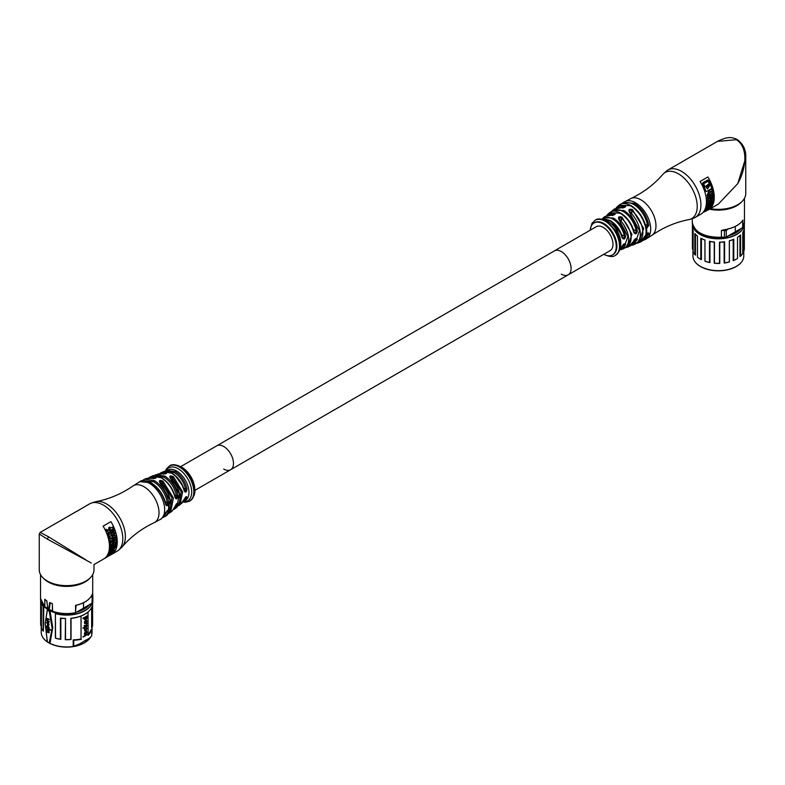 <?xml version="1.0" encoding="UTF-8"?>
<svg xmlns="http://www.w3.org/2000/svg" width="785" height="785" viewBox="0 0 785 785"><rect width="100%" height="100%" fill="white"/><g stroke="black" fill="none" stroke-linecap="round" stroke-linejoin="round"><path stroke-width="1.18" d="M561.304 251.563A13.826 7.978 -120 0 0 554.387 250.886A13.826 7.978 60 0 1 561.304 251.563A13.826 7.978 60 0 1 570.332 263.75A13.826 7.978 60 0 1 568.212 274.828A13.826 7.978 -120 0 0 570.332 263.75A13.826 7.978 -120 0 0 561.304 251.563M223.696 469.057A13.826 7.978 -120 0 0 230.613 469.744A13.826 7.978 -120 0 0 232.733 458.666A13.826 7.978 -120 0 0 223.696 446.479A13.826 7.978 -120 0 0 216.788 445.801L180.687 466.633M743.454 231.094L743.454 251.151L744.043 250.572A25.964 14.993 0 0 0 744.337 248.315L744.337 223.833A25.964 14.993 180 0 1 718.373 238.817A25.964 14.993 180 0 1 692.409 223.833A25.964 14.993 180 0 1 692.409 223.686L692.409 248.315A25.964 14.993 0 0 0 692.439 248.953L692.439 227.836A25.964 14.993 0 0 0 693.165 230.79L693.165 251.907A25.964 14.993 0 0 0 694.833 254.634L694.833 233.518A25.964 14.993 0 0 0 697.463 236.089L697.463 257.205A25.964 14.993 0 0 0 700.014 258.913A25.964 14.993 0 0 0 700.819 259.364L700.819 238.238A25.964 14.993 0 0 0 704.95 240.024L704.95 261.15A25.964 14.993 0 0 0 709.473 262.396L709.473 241.28A25.964 14.993 0 0 0 714.468 242.015L714.468 263.132A25.964 14.993 0 0 0 719.482 263.289L719.482 242.173A25.964 14.993 0 0 0 724.594 241.751L724.594 262.867A25.964 14.993 0 0 0 729.324 261.905L729.324 240.789A25.964 14.993 0 0 0 733.769 239.268L733.769 260.394A25.964 14.993 0 0 0 736.732 258.913A25.964 14.993 0 0 0 737.498 258.451L737.498 237.335A25.964 14.993 0 0 0 740.598 234.95L740.598 256.067A25.964 14.993 0 0 0 742.767 253.457L742.767 232.34A25.964 14.993 0 0 0 744.043 229.456L744.043 250.572M739.961 235.529L739.961 256.509L740.598 256.067M736.536 259.03A25.414 14.67 180 0 1 736.34 259.138A25.414 14.67 180 0 1 733.19 260.689L733.19 239.572A25.414 14.67 180 0 1 729.373 240.877L729.373 261.994A25.414 14.67 180 0 1 724.153 263.053L724.153 241.937A25.414 14.67 180 0 1 719.776 242.3L719.776 263.417A25.414 14.67 180 0 1 714.242 263.24L714.242 242.123A25.414 14.67 180 0 1 709.954 241.495L709.954 262.612A25.414 14.67 180 0 1 704.969 261.228L704.95 261.15M704.95 240.102A25.414 14.67 180 0 1 701.417 238.581L701.417 259.698A25.414 14.67 180 0 1 700.406 259.138A25.414 14.67 180 0 1 700.21 259.03M694.833 254.634L695.471 255.115L695.471 234.254M692.439 248.953L692.998 249.571L692.998 230.378M733.769 260.394L733.19 260.689M733.19 239.572L733.769 239.268M700.819 238.238L701.417 238.581M701.417 259.698L700.819 259.364M731.983 233.95A23.364 13.492 0 0 0 732.042 233.92A1.845 1.06 0 0 0 732.268 233.812L733.475 233.116M700.063 232.939A25.719 14.846 0 0 0 721.366 237.266L721.386 237.335C704.047 237.364 694.352 232.331 692.291 222.214A26.082 15.062 0 0 0 699.935 232.87A26.082 15.062 0 0 0 721.405 237.178L721.405 230.476L723.937 229.779A26.082 15.062 0 0 0 726.262 229.426L727.499 229.632L726.243 230.329L726.243 237.021L735.29 231.977L735.29 226.443M742.679 227.611L742.885 220.075A26.082 15.062 0 0 1 727.499 229.024L727.499 229.632M710.435 208.673A27.377 15.808 0 0 0 742.159 201.362L741.04 202.501A26.082 15.062 180 0 1 709.493 209.212M742.159 201.362A27.377 15.808 0 0 0 745.75 193.542L745.75 157.726L737.733 183.651C745.74 169.658 749.076 147.933 736.428 139.701L717.451 141.398C728.696 135.766 732.66 137.463 737.351 139.602C743.356 144.146 746.152 150.19 745.75 157.726M630.904 198.517C643.494 192.511 654.111 184.495 662.766 174.476A26.592 15.357 60 0 1 663.57 173.642L666.279 171.189A27.377 15.808 60 0 1 667.878 170.011A27.377 15.808 60 0 1 681.566 171.375A27.377 15.808 60 0 1 699.445 195.494A27.377 15.808 60 0 1 695.255 217.435A27.377 15.808 60 0 1 693.44 218.23L689.956 219.349A26.592 15.357 60 0 1 688.837 219.623C675.826 222.116 663.58 227.307 652.09 235.206A21.205 12.246 60 0 0 654.68 218.053A21.205 12.246 60 0 0 640.972 199.841A21.205 12.246 60 0 0 630.904 198.517L623.565 202.412L634.427 203.403C641.973 208.319 646.781 215.669 648.852 225.452L646.565 228.484A21.48 12.403 60 0 1 646.565 234.008L640.344 242.104C643.612 240.347 645.476 238.081 645.937 235.304A0.922 0.628 -164.8 0 1 645.594 235.657M695.255 217.435L700.779 214.236A27.377 15.808 -120 0 0 700.092 181.482L707.913 176.968A27.377 15.808 60 0 1 708.6 209.723L718.373 204.08L737.733 183.651M708.6 209.723A27.377 15.808 60 0 1 707.913 210.086L708.58 209.693A27.338 15.788 -120 0 0 707.893 176.978M680.575 162.721A27.377 15.808 60 0 1 681.223 162.309A27.377 15.808 60 0 1 681.91 161.955L674.089 166.469A27.377 15.808 -120 0 0 673.402 166.822L667.878 170.011M663.57 173.642A26.592 15.357 60 0 1 678.426 173.828A26.592 15.357 60 0 1 696.207 198.772A26.592 15.357 60 0 1 689.956 219.349M624.772 201.716A21.48 12.403 -120 0 1 635.507 202.775A21.48 12.403 -120 0 1 649.538 221.704A21.48 12.403 -120 0 1 646.251 238.915L645.044 239.611L648.852 233.832C648.744 232.497 647.978 232.556 646.565 234.008L646.565 234.008M623.437 203.531A20.557 12.217 61.5 0 1 633.78 204.502A20.557 12.217 61.5 0 1 647.566 225.619L648.852 225.452M645.27 224.294L647.566 225.619L646.33 227.405L645.8 226.875L646.565 228.484L645.8 226.875L645.712 227.65L645.947 226.855C643.504 217.523 638.558 210.449 631.111 205.631C625.459 202.952 621.455 202.805 619.12 205.179L630.571 205.729C638.097 210.596 643.111 217.779 645.594 227.277M647.586 233.312L647.566 233.685A0.922 0.657 12.3 0 0 648.852 233.832M645.702 226.649L646.222 227.356M625.292 247.697L627.382 247.187L631.974 234.332L622.024 217.17C618.904 216.189 617.864 216.945 618.904 219.447L627.892 236.442L623.614 248.668L621.7 249.414L625.606 244.616C624.909 243.036 623.732 243.566 622.073 246.196L619.728 249.826M633.848 240.926L629.128 246.5C632.141 244.802 633.829 242.83 634.182 240.593L636.174 239.15A0.922 0.667 13.1 0 0 637.371 239.346C636.625 237.747 635.448 238.277 633.848 240.926L633.956 239.974L633.848 240.926M638.676 242.751L636.517 243.321L638.666 242.761L643.651 228.445L632.445 209.605C629.334 208.682 628.294 209.438 629.315 211.871L639.49 230.623L634.839 244.263L632.975 244.989L637.371 239.346M602.105 219.231L609.788 220.673C615.754 224.49 619.846 230.172 622.073 237.737C623.83 239.867 625.007 239.346 625.606 236.177C623.692 228.101 619.63 222.057 613.428 218.053L603.38 217.739L604.96 216.474L611.603 215.227C614.773 215.08 615.813 214.325 614.733 212.961L608.139 213.942L609.719 212.686L620.179 213.196C626.93 217.543 631.483 223.98 633.848 232.517C635.536 234.597 636.704 234.077 637.371 230.947C635.379 221.88 630.885 215.07 623.898 210.527L612.859 210.174L611.407 211.695M622.397 245.519A0.922 0.648 -161.2 0 1 622.073 246.196M624.389 243.978L624.418 244.4A0.922 0.677 15 0 0 625.606 244.616M601.967 219.201L603.38 217.739L601.997 219.211M611.368 211.714L614.38 208.957L622.044 207.682C625.194 207.583 626.244 206.838 625.174 205.415L617.609 206.386L619.139 205.16M645.957 235.196A0.922 0.628 -164.8 0 1 645.937 235.304L647.517 233.253M612.712 211.302A19.213 11.422 61.5 0 1 623.329 211.577A19.213 11.422 61.5 0 1 636.174 231.084L637.371 230.947M633.456 229.514L636.174 231.084C635.84 232.919 635.094 233.194 633.946 231.909L633.838 232.517M620.915 213.5A0.922 0.53 120 0 0 620.719 213.098C627.392 217.386 631.886 223.725 634.192 232.095L634.143 232.281M603.184 218.917A17.407 10.342 61.5 0 1 612.859 219.103A17.407 10.342 61.5 0 1 624.418 236.334L625.606 236.177M621.848 235.392L621.818 234.833L624.418 236.334C624.124 238.198 623.378 238.473 622.191 237.158L622.427 237.325C620.248 229.917 616.215 224.333 610.328 220.575A0.922 0.53 120 0 0 609.788 220.673M621.818 234.833L611.083 221.036M612.751 254.723A18.438 10.647 -120 0 0 613.075 254.546A18.438 10.647 -120 0 0 615.901 239.778A18.438 10.647 -120 0 0 603.861 223.529A18.438 10.647 -120 0 0 594.647 222.616A18.438 10.647 -120 0 0 594.323 222.822M590.222 230.191A18.438 10.647 60 0 1 593.99 222.999A18.438 10.647 60 0 1 603.214 223.911A18.438 10.647 60 0 1 615.254 240.151A18.438 10.647 60 0 1 612.428 254.929A18.438 10.647 60 0 1 603.753 254.311M561.304 274.142A13.826 7.978 60 0 0 568.212 274.828L610.122 250.631A13.826 7.978 -120 0 0 612.241 239.553A13.826 7.978 -120 0 0 603.214 227.375A13.826 7.978 -120 0 0 596.296 226.688L216.788 445.801A13.826 7.978 -120 0 1 223.696 446.479A13.826 7.978 -120 0 1 232.733 458.666A13.826 7.978 -120 0 1 230.613 469.744L194.817 490.409M617.569 207.426A20.116 11.265 61.5 0 1 624.742 206.553A0.922 0.657 -72.3 0 1 625.184 205.415M624.742 207.161L624.742 206.553L614.39 208.957M622.917 208.064L622.044 207.682L622.917 208.064M608.032 215.031A18.31 10.254 61.5 0 1 614.321 214.099A0.922 0.667 -74 0 1 614.733 212.961M614.321 214.668L614.321 214.099L604.96 216.474M612.496 215.61L611.603 215.227L612.496 215.61M619.483 219.643L618.904 219.447L619.483 219.643C618.933 217.985 619.542 217.484 621.298 218.132L622.024 217.17M619.257 219.3L619.443 219.349C627.617 227.679 633.161 243.399 623.614 248.668M627.313 232.144L623.329 223.98M629.904 212.087L629.315 211.871L629.904 212.087C629.364 210.478 629.972 209.978 631.729 210.586L632.445 209.605M629.668 211.734L629.864 211.783C639.226 220.791 645.221 238.846 634.839 244.263M707.727 179.961L702.752 182.836L702.752 183.729A27.377 15.808 60 0 1 705.872 191.236L705.852 191.216A27.338 15.788 -120 0 0 702.722 183.71L702.752 182.836L707.727 179.961L708.453 180.393L707.727 179.961M706.392 191.55L705.852 191.216L706.392 191.55M710.621 192.551L710.651 192.57A27.377 15.808 60 0 0 710.454 191.687L709.611 192.168A27.338 15.788 -120 0 0 709.189 190.627L711.946 189.067A27.377 15.808 -120 0 1 712.535 191.481C712.24 193.473 711.612 193.846 710.651 192.57L710.621 192.551A27.338 15.788 -120 0 0 710.435 191.697M711.946 189.067L709.189 190.627M707.089 195.504L708.639 191.618L707.089 195.504M708.502 193.002L708.757 194.572L708.512 193.012L707.118 195.524M707.658 198.782C709.483 199.145 710.14 197.948 709.63 195.18C707.678 194.837 707.02 196.034 707.658 198.782L707.628 198.762C707 196.014 707.648 194.817 709.601 195.171M710.474 198.311L710.445 198.301A27.338 15.788 -120 0 0 710.366 197.006L710.396 197.015A27.377 15.808 60 0 1 710.474 198.311L713.202 196.731A27.377 15.808 -120 0 0 713.123 195.436L712.172 195.995A27.377 15.808 -120 0 0 712.044 194.827L713.006 194.268A27.377 15.808 -120 0 0 712.8 192.914L710.072 194.484A27.377 15.808 60 0 1 710.268 195.848L710.248 195.838A27.338 15.788 -120 0 0 710.042 194.474M713.123 195.436L712.162 195.965M711.259 195.279A27.338 15.788 -120 0 1 711.377 196.417L710.366 197.006M711.239 202.579L711.21 202.559A27.338 15.788 -120 0 0 711.387 201.303A27.377 15.808 60 0 1 711.239 202.579L711.858 202.216A27.377 15.808 -120 0 0 712.044 200.921L712.476 200.675A27.377 15.808 60 0 1 712.289 201.971L712.26 201.951A27.338 15.788 -120 0 0 712.437 200.695M710.16 203.168A27.338 15.788 -120 0 0 710.454 200.077L712.78 197.575L710.484 200.096A27.377 15.808 60 0 1 710.18 203.187L710.808 202.824A27.377 15.808 -120 0 0 710.984 201.529L711.416 201.284M707.363 203.58L707.334 203.56A27.338 15.788 -120 0 0 707.432 202.373L707.462 202.383A27.377 15.808 60 0 1 707.363 203.58L710.091 202A27.377 15.808 -120 0 0 710.189 200.813L709.022 201.48L710.219 199.527A27.377 15.808 -120 0 0 710.189 198.262L707.462 199.841A27.377 15.808 60 0 1 707.491 201.107A27.338 15.788 -120 0 0 707.432 199.822M710.16 200.793L709.051 201.441M707.462 202.383L708.659 200.43L707.432 202.373M707.04 205.641L707.01 205.621A27.338 15.788 -120 0 0 707.216 204.493A27.377 15.808 60 0 1 707.04 205.641L709.071 204.463A27.377 15.808 60 0 1 708.894 205.219L708.865 205.199A27.338 15.788 -120 0 0 709.032 204.483M709.355 202.53A27.338 15.788 -120 0 1 709.247 203.325L707.216 204.493L709.277 203.335A27.377 15.808 60 0 0 709.375 202.55L710.082 202.147L709.375 202.55M712.878 201.833L710.121 203.393A27.377 15.808 60 0 1 709.905 204.522L709.875 204.502A27.338 15.788 -120 0 0 710.121 203.393L712.878 201.833A27.377 15.808 -120 0 1 712.633 202.942L711.2 204.669M709.581 205.631A27.377 15.808 60 0 1 709.198 206.661L709.169 206.641A27.338 15.788 -120 0 0 709.552 205.621L711.073 203.845L709.905 204.522M711.043 203.825L709.552 205.621M706.245 208.27A27.377 15.808 60 0 1 705.784 209.301L705.784 209.301A27.338 15.788 -120 0 0 706.225 208.251L706.804 207.809A27.377 15.808 60 0 0 707.148 206.818L706.716 206.906A27.338 15.788 -120 0 0 706.981 205.768L709.385 205.454L707.01 205.778A27.377 15.808 60 0 1 706.716 206.906L706.716 206.906M707.108 206.828A27.338 15.788 -120 0 1 706.775 207.789L706.225 208.251M711.848 205.287L709.09 206.847A27.377 15.808 60 0 1 708.629 207.878A27.338 15.788 -120 0 0 709.09 206.847L711.848 205.287A27.377 15.808 -120 0 1 711.357 206.298L708.629 207.878M711.259 206.475L709.287 208.211L708.57 207.976L709.316 208.231L711.259 206.475A27.377 15.808 -120 0 1 710.582 207.544L709.895 208.408A27.377 15.808 -120 0 1 708.953 209.33L706.157 210.969A27.377 15.808 60 0 0 707.108 210.046L708.227 209.153L707.108 210.046A27.338 15.788 -120 0 1 706.127 210.949L706.157 210.969M707.903 209.055L707.874 209.036A27.338 15.788 -120 0 0 708.541 207.956L708.57 207.976A27.377 15.808 60 0 1 707.903 209.055L708.227 209.153M703.723 212.185L703.694 212.166A27.338 15.788 -120 0 0 704.43 211.342A27.377 15.808 60 0 1 703.723 212.185L705.754 211.008A27.377 15.808 60 0 1 705.185 211.528L705.146 211.508A27.338 15.788 -120 0 0 705.627 211.087M706.461 210.174L704.43 211.342L706.49 210.194A27.377 15.808 60 0 0 707.089 209.379L707.059 209.359A27.338 15.788 -120 0 1 706.461 210.174L706.49 210.194M705.185 211.528L705.882 211.126A27.377 15.808 -120 0 0 707.952 208.731C708.021 207.632 707.157 208.094 705.352 210.105L704.802 211.028L705.322 210.086C707.128 208.074 708.001 207.613 707.923 208.712M708.011 208.074L707.952 208.731M708.492 180.413L707.766 179.981L708.492 180.413A27.377 15.808 -120 0 1 711.612 187.929L711.396 188.694L706.421 191.569M708.05 186.222L707.481 184.907M706.932 186.467L709.915 185.27L709.463 185.015L709.915 185.27L707.55 188.959L706.314 187.38L706.932 186.467L707.589 186.82L706.902 186.447M709.189 184.367L708.619 184.661L709.277 183.759A27.377 15.808 60 0 0 708.306 181.659L707.746 181.325M708.619 184.661L706.814 185.427L708.649 184.681L707.952 184.298M706.637 185.81L705.264 186.604L706.667 185.829M704.822 186.33L705.293 186.614L704.822 186.33A27.377 15.808 -120 0 0 703.841 184.239L703.88 183.602L707.785 181.345L708.306 181.659L707.785 181.345M707.54 188.95L709.875 185.25M709.159 184.347L709.247 183.739A27.338 15.788 -120 0 0 708.266 181.639M709.581 192.158L709.611 192.168A27.377 15.808 60 0 0 709.218 190.647M711.171 191.658L711.809 191.295L711.2 191.677A27.377 15.808 -120 0 0 711.112 191.304L711.75 190.941A27.377 15.808 60 0 1 711.828 191.314L711.2 191.677M708.639 191.618L709.532 194.121L708.757 194.572M708.983 196.26L708.325 197.702L709.051 196.289M708.953 196.25L708.296 197.683M710.396 197.015L711.406 196.427A27.377 15.808 60 0 0 711.288 195.259L710.268 195.848M710.072 194.484L712.8 192.914M712.289 201.971L712.917 201.608A27.377 15.808 -120 0 0 713.212 198.517L712.809 197.594M711.367 200.136L712.299 198.84M707.462 201.088L708.659 200.43M707.462 199.841L710.189 198.262M710.082 202.147A27.377 15.808 -120 0 1 709.591 204.806L708.894 205.219M712.289 204.041L712.309 204.061A27.377 15.808 -120 0 1 711.936 205.081L709.198 206.661M705.784 209.301L709.032 206.553A27.377 15.808 -120 0 0 709.404 205.474L709.404 205.474M708.276 206.573L707.678 206.7A27.377 15.808 -120 0 1 707.501 207.23L708.276 206.573L707.471 207.211M707.177 209.085L704.773 211.018M742.414 227.719L726.164 237.188L721.405 237.178A7.369 4.259 180 0 1 724.28 237.305A2.031 1.168 0 0 0 726.243 237.021L725.988 237.168A1.658 0.962 0 0 1 724.378 237.404L724.427 229.848A1.472 0.854 180 0 0 725.86 229.642L726.262 229.426M84.437 642.837A25.061 14.464 0 0 1 84.348 642.895C72.534 648.508 60.72 648.508 48.906 642.895L48.906 642.895A25.061 14.464 0 0 0 84.348 642.895L84.535 642.778A25.326 14.621 180 0 0 90.677 637.028A25.414 14.67 0 0 1 49.946 643.347L49.269 643.072L50.005 643.474L52.772 627.598L49.995 610.759L52.585 627.588L49.838 610.907L49.318 611.064A25.885 14.944 0 0 1 48.327 610.524A25.885 14.944 0 0 1 47.385 609.945L45.167 623.594L47.316 641.757L48.327 642.552A25.885 14.944 180 0 1 47.424 642.012L45.167 623.594L47.385 609.955M48.327 642.552L48.906 642.895L48.327 642.552A25.885 14.944 180 0 0 49.269 643.072L52.261 627.686L49.21 642.944A25.964 14.993 0 0 1 48.268 642.434A25.964 14.993 0 0 1 47.365 641.885L47.316 641.757M43.371 631.199L43.842 605.892L43.204 606.324L43.136 630.983A25.964 14.993 0 0 1 41.419 628.186L41.419 607.07A25.964 14.993 0 0 1 40.683 604.126L40.683 625.243L41.252 625.861L41.252 606.668M91.649 607.482L91.649 627.598L92.247 627.019A25.964 14.993 0 0 0 92.591 624.605L92.591 602.88M91.717 629.845L91.717 635.713A26.759 12.609 -172.2 0 1 85.065 640.462A26.768 17.849 170.8 0 1 73.751 646.084L73.751 640.217L73.201 639.854A26.052 12.197 -172 0 0 81.041 638.931L81.041 616.019A25.414 14.67 180 0 1 71.043 618.384L70.817 618.276A25.964 14.993 0 0 0 81.355 615.832A25.964 14.993 0 0 0 88.008 611.986L88.106 635.389A26.719 17.81 -9.2 0 0 91.717 629.845L91.168 629.482A26.062 17.427 170.5 0 1 88.106 634.545M73.201 639.854L73.201 645.819L73.751 646.084M65.224 618.58A25.414 14.67 180 0 1 60.847 618.217L60.406 618.04A25.964 14.993 0 0 0 65.518 618.462L65.224 639.706A25.414 14.67 180 0 0 71.043 639.5L71.043 618.384M55.372 612.928L55.372 638.205A25.414 14.67 180 0 0 60.847 639.343L60.847 618.217M44.088 606.177A25.326 14.621 0 0 0 47.473 609.072L47.336 609.749M40.751 600.456A25.885 14.944 0 0 0 43.204 606.324L43.842 606.275M43.136 630.983L43.136 606.501A25.964 14.993 180 0 1 40.663 600.113L40.663 624.605A25.964 14.993 0 0 0 40.683 625.243M92.247 627.019L92.247 605.902A25.964 14.993 0 0 1 88.008 611.986M55.372 638.205L55.558 638.166A25.964 14.993 0 0 0 60.406 639.157L60.406 618.04M70.817 618.276L70.817 639.392A25.964 14.993 0 0 1 65.518 639.579L65.518 618.462M49.622 610.72L49.995 610.759A25.414 14.67 180 0 0 55.401 612.83M47.473 609.072L47.326 610.141A25.964 14.993 180 0 0 48.268 610.72A25.964 14.993 180 0 0 49.259 611.26L51.977 627.676M47.375 624.624L49.023 624.938L48.346 622.299L48.856 624.095L48.013 624.654A25.964 14.993 0 0 1 47.856 624.556L47.856 622.014A25.964 14.993 0 0 1 47.532 621.818L46.6 622.613L47.453 624.016M47.129 620.15L46.982 620.238A25.964 14.993 0 0 1 46.6 619.973L46.6 620.444A25.964 14.993 180 0 0 48.268 621.504A25.964 14.993 180 0 0 49.2 622.014L49.2 621.543A25.964 14.993 0 0 1 48.268 621.033A25.964 14.993 0 0 1 47.286 620.444L46.904 619.336L47.61 618.943A25.964 14.993 180 0 0 48.268 619.336A25.964 14.993 180 0 0 49.2 619.856L49.2 619.385A25.964 14.993 0 0 1 48.268 618.874A25.964 14.993 0 0 1 47.61 618.472L46.678 618.521L46.982 620.238A25.414 14.67 0 0 0 47.277 620.415M49.249 628.569L48.68 628.795L49.2 627.666L48.179 625.969A25.964 14.993 0 0 1 47.532 625.576L46.6 626.087L47.061 627.814A25.414 14.67 0 0 0 47.434 628.049A25.964 14.993 0 0 0 48.268 628.559L49.161 627.46M47.767 628.265A25.414 14.67 0 0 0 48.66 628.805A25.964 14.993 0 0 0 50.642 629.776L50.642 630.247A25.964 14.993 180 0 1 48.268 629.03A25.964 14.993 180 0 1 46.6 627.971L46.6 627.5A25.964 14.993 0 0 0 47.061 627.814L46.678 627.087M49.112 632.504L49.023 630.767L48.013 629.639A25.964 14.993 0 0 1 47.689 629.442L46.6 629.855L47.689 632.445A25.964 14.993 180 0 0 48.013 632.641L49.112 632.504M52.772 627.598L49.573 643.249M80.227 610.239A23.364 13.492 0 0 0 80.296 610.21A1.845 1.06 0 0 0 80.521 610.102L81.728 609.405M46.393 600.525L44.823 599.367L46.747 600.917L47.826 609.062L49.259 609.366L50.181 602.87M49.259 609.366L52.32 611.093L49.259 609.366M48.876 609.67L49.131 609.435A1141.626 552.954 -53 0 1 50.112 602.841M85.006 601.889A25.905 14.954 0 0 1 84.917 601.938A25.905 14.954 0 0 1 76.086 605.274L75.438 612.751A25.719 14.846 0 0 1 52.585 611.24L52.32 603.704L50.74 603.027A25.719 14.846 0 0 1 50.142 602.752L49.661 602.487L48.621 609.395A25.719 14.846 0 0 1 48.307 609.229M50.122 602.762L49.661 602.487A26.082 15.062 0 0 0 52.379 603.665L49.916 602.743M92.012 603.204L92.267 596.345L91.06 597.071L91.06 596.463A26.082 15.062 0 0 1 75.556 605.353L75.88 605.353C83.102 603.685 88.146 600.751 91.031 596.551M91.06 597.071L91.492 595.903A26.082 15.062 0 0 0 92.11 594.569L92.532 593.558A7.369 4.259 0 0 0 92.483 594.049A7.369 4.259 0 0 0 92.65 594.952M90.412 577.652L89.294 578.79A26.082 15.062 180 0 1 48.179 581.979A26.082 15.062 180 0 1 43.96 578.79L42.841 577.652A27.377 15.808 0 0 0 47.267 581.008A27.377 15.808 0 0 0 90.412 577.652A27.377 15.808 0 0 0 94.004 569.832L94.004 564.562L103.777 558.92A27.377 15.808 -120 0 0 103.09 526.156L110.911 521.642A27.377 15.808 60 0 1 111.598 554.406A27.377 15.808 60 0 1 110.95 554.74M91.325 563.022L47.267 539.089L39.25 534.016L39.25 569.832A27.377 15.808 0 0 0 41.919 576.632A27.377 15.808 0 0 0 42.841 577.652M48.621 609.395A26.082 15.062 0 0 1 48.179 609.15A26.082 15.062 0 0 1 47.748 608.895L46.864 600.878M85.977 559.931L48.572 536.832L40.172 532.416L76.4 511.506A27.377 15.808 -120 0 1 77.087 511.143L84.908 506.629A27.377 15.808 60 0 0 84.221 506.982L89.745 503.793A27.377 15.808 -120 0 1 91.56 502.999A27.377 15.808 -120 0 1 103.434 505.147A27.377 15.808 -120 0 1 120.821 527.716A27.377 15.808 -120 0 1 118.721 550.04A27.377 15.808 -120 0 1 117.122 551.207L111.598 554.406M83.573 507.404A27.377 15.808 60 0 1 84.221 506.982M104.425 558.508L105.582 557.792M118.721 550.04L121.43 547.587A26.592 15.357 -120 0 0 122.234 546.753A26.592 15.357 -120 0 0 123.147 524.998A26.592 15.357 -120 0 0 106.574 503.98A26.592 15.357 -120 0 0 96.162 501.595A26.592 15.357 -120 0 0 95.044 501.88L91.56 502.999M151.22 483.109A0.922 0.53 120 0 0 151.034 482.706C145.215 480.224 141.516 479.87 139.916 481.637L150.573 482.755C158.138 487.662 163.162 494.884 165.645 504.421C166.332 506.089 167.264 506.129 168.432 504.529L168.804 502.547C166.724 492.823 161.936 485.513 154.429 480.626L144.607 479.144L146.432 478.428L152.555 478.281C155.665 478.526 156.706 478.075 155.685 476.927L150.17 476.966L152.025 476.24L161.102 477.722C168.118 482.245 172.808 488.937 175.183 497.788C176.537 499.751 177.449 499.064 177.91 495.747C175.909 487.004 171.542 480.459 164.821 476.102L155.832 474.739L162.976 473.787C166.096 473.983 167.136 473.532 166.096 472.442L161.386 472.56L163.3 471.814L171.572 473.159C177.793 477.152 182.032 483.099 184.269 490.978C185.692 492.98 186.594 492.293 186.997 488.927C185.083 481.185 181.149 475.396 175.212 471.569L167.048 470.343L168.608 469.724A17.515 10.107 -120 0 0 168.589 469.744M184.455 498.926A0.922 0.648 -162.4 0 1 184.269 499.417L180.04 504.755L182.611 491.901L173.397 476.652C170.227 475.386 169.187 475.838 170.267 477.996L179.382 494.05L176.861 507.287L175.281 508.543L177.91 504.156C177.4 502.743 176.488 503.42 175.183 506.188L172.17 511.025L170.62 512.271L173.377 497.925L162.956 481.126C159.806 479.92 158.756 480.371 159.816 482.471L170.09 500.123L167.391 514.842L165.861 516.069L168.804 510.927L168.432 510.064L165.645 512.801L161.435 518.816L154.095 522.712A21.205 12.246 -120 0 0 158.02 505.913A21.205 12.246 -120 0 0 144.028 486.749A21.205 12.246 -120 0 0 132.91 486.023C121.42 493.922 109.174 499.113 96.162 501.595M165.664 503.842L165.645 504.421L165.664 503.842L168.432 504.529A21.48 12.403 -120 0 1 168.432 510.064L167.45 510.829L168.804 510.927M165.87 512.183A0.922 0.628 -165 0 1 165.645 512.801M143.773 480.587L153.703 481.774C160.886 486.455 165.468 493.451 167.45 502.763L167.382 503.921M161.671 478.055A0.922 0.53 120 0 0 161.484 477.712C156.146 475.533 152.977 475.043 151.976 476.25L152.025 476.24M181.639 503.47L185.711 496.885M168.608 469.724A17.515 10.107 -120 0 1 176.576 470.98A17.515 10.107 -120 0 1 187.801 485.719A17.515 10.107 -120 0 1 186.055 499.947A17.515 10.107 -120 0 0 186.055 499.947L184.71 501.026L186.997 497.386C186.536 495.992 185.623 496.67 184.269 499.417M172.17 511.025L175.359 505.933A0.922 0.638 -164.2 0 1 175.183 506.188M159.905 482.068L160.199 482.471C171.208 494.952 173.603 505.746 167.391 514.842L167.372 514.852M185.682 497.19L185.643 497.258A0.922 0.677 16.2 0 0 186.997 497.386M185.623 497.248L184.102 500.123M176.615 503.901L176.546 504.048A0.922 0.667 14.1 0 0 177.91 504.156M176.497 504.009L174.79 507.532M175.359 505.677A0.922 0.638 -164.2 0 1 175.359 505.933L176.586 503.656M167.166 510.672L164.448 515.882M165.233 501.487L167.45 502.763L168.804 502.547M156.029 475.779L164.085 477.251C170.502 481.401 174.653 487.642 176.556 495.983C176.507 497.955 176.036 498.387 175.124 497.268L175.183 497.788M174.662 494.893L176.556 495.983L177.91 495.747M167.146 471.412L174.476 472.717C180.118 476.348 183.837 481.843 185.652 489.192C185.652 491.184 185.181 491.616 184.22 490.478L184.269 490.978M183.68 488.054L185.652 489.192L186.997 488.927M183.042 486.415L174.819 475.17M194.69 491.891A18.438 10.647 -120 0 0 181.786 467.212A18.438 10.647 -120 0 0 179.902 466.29M160.258 482.785L159.816 482.471L160.258 482.785C159.738 481.46 160.346 481.264 162.083 482.186L162.956 481.126M162.083 484.335L162.083 482.186L171.944 497.798L169.854 511.545M170.679 478.291L170.267 477.996L170.679 478.291C170.168 476.927 170.777 476.73 172.504 477.702L173.397 476.652M172.504 479.92L172.504 477.702L181.198 491.842L179.196 504.098M161.945 473.512L165.517 473.669L166.096 472.442M163.702 474.268L162.976 473.787L163.702 474.268M150.867 477.879L155.096 478.153L155.685 476.927M153.271 478.752L152.555 478.281L153.271 478.752M111.136 554.622L111.578 554.367A27.338 15.788 -120 0 0 110.891 521.652M109.419 553.209L108.87 553.788A27.377 15.808 60 0 1 105.749 557.693L105.72 557.674A27.338 15.788 -120 0 0 108.84 553.768L114.394 550.344L109.39 553.199M111.499 550.834L112.334 550.383L111.49 550.874A27.377 15.808 -120 0 0 111.686 550.207L109.802 551.306A27.377 15.808 60 0 1 109.213 553.033L109.184 553.013A27.338 15.788 -120 0 0 109.772 551.286L111.558 549.667M113.118 548.843L112.804 550.648L114.757 547.901C113.992 549.814 113.697 549.981 113.903 548.391L113.089 548.833L113.903 548.391L113.511 549.598M112.775 550.638L113.089 548.833M113.874 548.381C113.668 549.981 113.953 549.814 114.728 547.881M113.344 547.969L113.374 547.979C114.953 548.116 115.787 547.027 115.876 544.702C114.325 544.486 113.491 545.575 113.374 547.979L113.344 547.969C113.452 545.585 114.286 544.486 115.856 544.682M110.263 549.049A27.377 15.808 60 0 1 110.067 550.177A27.338 15.788 -120 0 0 110.234 549.029L111.215 548.499A27.377 15.808 60 0 0 111.342 547.469L110.381 548.018A27.377 15.808 60 0 0 110.469 546.821L113.197 545.241L110.469 546.821M111.313 547.488A27.338 15.788 -120 0 1 111.195 548.48L110.234 549.029M110.381 548.018L110.361 548.009A27.338 15.788 -120 0 0 110.44 546.802M110.037 550.167L112.795 548.607A27.377 15.808 -120 0 0 112.991 547.469L111.98 548.028M110.175 541.611A27.377 15.808 60 0 1 110.479 545.045L110.901 545.977L110.45 545.035A27.338 15.788 -120 0 0 110.145 541.591L110.803 541.248L110.145 541.591M111.853 540.639L111.205 540.983A27.338 15.788 -120 0 1 111.382 542.484L111.411 542.504A27.377 15.808 60 0 0 111.234 541.002L111.853 540.639A27.377 15.808 -120 0 1 112.039 542.141L112.029 542.111M112.284 540.394A27.377 15.808 60 0 1 112.461 541.895A27.338 15.788 -120 0 0 112.255 540.374L112.903 540.031L112.255 540.374M115.081 543.102L116.219 542.474A27.377 15.808 -120 0 1 116.19 543.701L113.432 545.261A27.338 15.788 -120 0 0 113.462 544.034L114.6 542.042L113.462 542.729A27.377 15.808 60 0 0 113.364 541.434L116.101 539.854L113.364 541.434M113.462 542.729L113.432 542.72A27.338 15.788 -120 0 0 113.344 541.414M113.325 541.258A27.338 15.788 -120 0 0 112.834 538.029L113.57 537.637A27.377 15.808 -120 0 1 113.746 538.588L115.778 537.421A27.377 15.808 -120 0 1 115.974 538.785L113.953 539.962A27.377 15.808 -120 0 1 114.051 540.865L113.354 541.267A27.377 15.808 60 0 0 112.863 538.049M113.57 537.637L112.834 538.029M115.778 537.421L113.737 538.559M110.135 541.336L110.106 541.326A27.338 15.788 -120 0 0 109.871 539.933L110.714 537.774L109.89 539.952A27.377 15.808 60 0 1 110.135 541.336L112.863 539.756A27.377 15.808 -120 0 0 112.628 538.373L111.47 539.01M109.194 536.999A27.377 15.808 60 0 1 109.576 538.471A27.338 15.788 -120 0 0 109.164 536.979L111.921 535.419L109.164 536.979M112.677 537.166L112.647 537.146A27.338 15.788 -120 0 0 112.275 535.635L114.492 532.299L112.304 535.645A27.377 15.808 60 0 1 112.677 537.166L115.738 537.244A27.377 15.808 -120 0 0 115.454 535.772L114.885 535.782M109.105 536.705L109.076 536.685A27.338 15.788 -120 0 0 108.585 535.105L111.352 533.545A27.377 15.808 -120 0 1 111.843 535.125L109.105 536.705A27.377 15.808 60 0 0 108.615 535.125M111.352 533.545L108.585 535.105M107.162 531.327L107.123 531.308A27.338 15.788 -120 0 0 106.181 529.296L106.22 529.316A27.377 15.808 60 0 1 107.162 531.327L108.124 531.808L107.839 532.986A27.377 15.808 60 0 1 108.526 534.84L108.497 534.82A27.338 15.788 -120 0 0 107.81 532.966L108.094 531.788M108.418 530.424L108.85 527.579L108.418 530.424L106.22 529.316M108.526 534.84L109.213 532.358L111.293 533.388A27.377 15.808 -120 0 0 110.626 531.533L109.507 530.974M111.264 533.368L109.184 532.338M112.451 529.718C113.383 531.847 113.148 532.397 111.764 531.386A27.377 15.808 -120 0 0 111.166 529.895L113.197 528.717A27.377 15.808 -120 0 0 112.451 527.039L110.42 528.217A27.377 15.808 -120 0 0 109.861 527.039L109.154 527.441A27.377 15.808 60 0 1 111.215 532.23L112.137 533.447L114.051 530.984L113.226 529.267L112.412 529.698L113.226 529.267M112.451 527.039L110.41 528.187M111.735 531.366C113.118 532.397 113.344 531.837 112.412 529.698M112.118 533.437L111.185 532.21A27.338 15.788 -120 0 0 109.125 527.422M105.779 557.733L111.49 554.387A27.377 15.808 -120 0 0 114.61 550.481L114.61 550.481M108.948 555.26L107.82 556.006A27.377 15.808 -120 0 1 106.838 556.967L111.264 554.377A27.338 15.788 -120 0 0 112.245 553.405A27.377 15.808 60 0 1 111.303 554.396L110.773 554.75M108.978 555.28L112.186 553.366M110.744 554.73L106.838 556.967M111.578 553.504L108.448 555.211C110.921 552.473 112.127 551.777 112.069 553.111L112.216 552.336L112.039 553.101M109.105 554.966L108.526 555.26M109.076 554.946L111.607 553.523M110.224 554.22L109.684 554.897L110.224 554.22M110.194 554.2L109.655 554.877L110.194 554.2M112.334 550.383A27.377 15.808 -120 0 1 111.941 551.453L109.213 553.033M110.283 551.345L110.911 550.982A27.377 15.808 60 0 1 110.822 551.256L110.194 551.619A27.377 15.808 -120 0 0 110.283 551.345L110.911 550.982L110.253 551.325M110.793 551.237L110.204 551.58M114.757 547.901L115.542 547.449M115.101 545.712L114.208 547.008L115.15 545.732M115.071 545.693L114.139 546.978M113.168 545.232L113.197 545.241A27.377 15.808 -120 0 1 113.118 546.438L112.098 547.027A27.377 15.808 -120 0 1 111.98 548.058L112.991 547.469M110.636 545.703L113.079 544.29L113.207 543.475A27.377 15.808 -120 0 0 112.903 540.031L112.903 540.031M110.979 542.749A27.377 15.808 -120 0 0 110.803 541.248L110.803 541.248M112.284 543.406L111.382 544.721L112.265 543.397M112.255 543.387L111.362 544.702M116.072 539.835L116.101 539.854A27.377 15.808 -120 0 1 116.19 541.159L115.052 543.151L116.219 542.474M114.63 542.052L113.491 544.044A27.377 15.808 60 0 1 113.462 545.281M111.892 535.409L111.921 535.419A27.377 15.808 -120 0 1 112.304 536.891L111.45 539.05L112.628 538.373M110.744 537.794L109.576 538.471M114.522 532.308A27.377 15.808 -120 0 1 114.983 533.879L114.571 534.418A27.377 15.808 -120 0 1 114.914 535.802L115.454 535.772M113.423 535.851L114.198 535.812A27.377 15.808 60 0 0 114.041 535.095L113.452 535.861L114.227 535.831A27.338 15.788 -120 0 0 114.031 535.125M108.879 527.598A27.377 15.808 -120 0 1 109.831 529.62L109.537 530.994L110.626 531.533M112.167 531.975L111.764 531.386M109.154 527.441L109.861 527.039M82.219 508.18L76.508 511.516M44.823 599.367L44.774 606.726L47.6 608.365L44.823 606.756L44.823 599.367M83.534 602.733L83.534 608.267L75.88 612.535L92.267 603.047A2.031 1.168 0 0 0 92.836 602.232A2.031 1.168 0 0 0 92.767 601.909M49.072 624.997L47.856 625.027M47.375 622.181L47.375 622.181A25.964 14.993 180 0 0 47.532 622.279L47.532 624.261A25.964 14.993 0 0 1 47.453 624.212L47.139 622.22M47.767 620.739A25.414 14.67 0 0 0 48.66 621.278A25.414 14.67 0 0 0 49.2 621.583M49.2 619.424A25.414 14.67 0 0 1 48.66 619.11A25.414 14.67 0 0 1 48.003 618.717L47.61 618.943M48.003 618.717L47.208 618.786M47.6 618.56L47.061 618.874M48.66 628.805A25.414 14.67 0 0 0 50.642 629.835M46.982 626.911L46.6 626.087M48.228 626.008A25.414 14.67 0 0 1 48.003 625.871L47.61 626.096A25.964 14.993 180 0 0 48.101 626.391L48.513 628.51M49.249 632.524L48.601 632.788M48.994 632.563L48.013 632.641M48.405 632.416A25.414 14.67 0 0 1 48.081 632.219L47.689 632.445M48.336 629.923L48.013 630.11A25.964 14.993 180 0 1 47.689 629.913L46.904 630.247L47.375 632.151M47.522 629.609L46.6 629.855M49.161 631.248L48.856 631.807M48.013 630.11L48.856 631.425M47.139 629.835L47.689 629.913M47.689 631.974A25.964 14.993 0 0 0 48.013 632.18L48.768 632.131M81.041 616.019L81.041 638.931M88.106 612.025A26.082 15.062 180 0 1 81.414 615.891M73.751 640.217A26.71 12.589 7.8 0 0 81.414 639.255M86.919 634.81L86.919 634.339A26.082 15.062 0 0 1 83.014 636.606L83.014 637.067A26.082 15.062 180 0 0 86.919 634.81L86.654 634.525M86.85 632.887L86.772 631.248L85.84 631.307A26.082 15.062 0 0 1 85.526 631.503L84.348 633.299L84.525 634.525L85.526 634.515A26.082 15.062 180 0 0 85.84 634.309L86.772 633.132M86.468 629.864L86.468 627.225L86.468 629.864L84.859 630.855M86.154 627.617L86.625 628.53L85.84 630.08A26.082 15.062 0 0 1 85.604 630.227L84.692 629.727L85.192 627.931L84.437 629.109L84.692 630.757M86.389 627.745L86.468 627.225M86.919 623.427L85.437 625.812L84.348 625.4L85.604 626.469A26.082 15.062 0 0 1 83.014 627.853L83.014 628.324A26.082 15.062 180 0 0 86.919 626.067L86.919 625.596A26.082 15.062 0 0 1 86.075 626.165L86.919 623.427M86.468 622.711L86.517 621.887L86.154 623.104L84.692 623.614L84.437 622.054L85.192 621.259A26.082 15.062 180 0 0 85.359 621.161L85.359 623.133A26.082 15.062 180 0 1 85.28 623.182L84.947 621.583M86.154 620.464L86.625 621.386L85.84 622.927A26.082 15.062 180 0 1 85.683 623.035L85.683 620.493A26.082 15.062 0 0 1 85.359 620.69L84.692 621.445M86.389 620.601L86.772 622.034M86.919 616.372L86.919 615.901A26.082 15.062 0 0 1 83.014 618.158L83.014 618.629A26.082 15.062 180 0 0 84.859 617.687L84.348 619.375L85.359 619.934A26.082 15.062 180 0 0 85.997 619.542L86.85 618.217L86.468 616.686A26.082 15.062 180 0 0 86.919 616.372L86.654 616.088M83.014 636.792A25.719 14.846 0 0 0 86.654 634.663M86.507 631.101L86.919 632.465M86.654 632.308L86.625 633.426M86.36 633.269L86.389 633.77M86.134 633.623L85.84 634.309M86.546 631.788L85.585 631.621A25.719 14.846 0 0 1 85.261 631.817L84.515 633.858L85.526 631.974A26.082 15.062 180 0 0 85.84 631.778L86.625 632.111L85.84 633.838A26.082 15.062 0 0 1 85.526 634.044L84.78 634.005M86.203 629.707L85.683 630.649M84.682 628.491L84.78 629.02M84.515 628.873L84.692 629.727M86.85 628.844L86.919 628.226M83.014 628.049A25.719 14.846 0 0 0 86.654 625.91M84.083 625.812L85.604 626.469M86.203 622.564L85.683 623.496M85.418 620.65L85.683 623.035M86.585 620.327L86.919 621.082M86.654 620.925L86.585 621.543M84.78 621.965L84.859 623.045M86.654 617.069L86.919 617.785M86.654 617.638L86.85 618.217M86.585 618.06L86.693 618.6M86.438 618.452L86.468 619.041M85.742 619.385A25.719 14.846 0 0 1 85.094 619.787L85.359 619.934M83.014 618.354A25.719 14.846 0 0 0 84.603 617.53L84.859 617.687M84.947 619.424L85.437 619.414A26.082 15.062 0 0 0 85.918 619.12L86.546 617.864L86.075 616.951A26.082 15.062 180 0 1 85.28 617.442L84.515 618.423L84.947 619.424L85.28 617.442M85.016 617.295A25.719 14.846 0 0 0 85.82 616.794M742.63 260.365A25.326 14.621 180 0 1 736.291 266.498L736.094 266.606C724.28 272.218 712.476 272.218 700.652 266.606L700.652 266.606A25.061 14.464 0 0 0 736.094 266.606A25.061 14.464 0 0 0 736.193 266.557M743.788 250.827L743.788 255.998C743.67 260.1 741.177 263.593 736.291 266.498A25.326 14.621 180 0 1 700.465 266.498L700.465 266.498A25.326 14.621 180 0 1 694.117 260.365M743.788 255.998A25.414 14.67 180 0 1 718.373 270.668A25.414 14.67 180 0 1 692.959 255.998C693.077 260.1 695.579 263.593 700.465 266.498L700.652 266.606M692.507 224.176A25.885 14.944 0 0 0 700.083 234.244A25.885 14.944 0 0 0 727.881 237.57A25.885 14.944 0 0 0 744.249 224.176M740.795 228.818A24.757 14.297 180 0 1 728.843 235.706M740.235 229.151A24.561 14.179 180 0 1 729.54 235.314M730.06 235.029A24.355 14.061 0 0 0 739.735 229.446M730.148 234.97A24.099 13.914 0 0 0 739.372 229.662M721.405 237.266A7.742 4.474 180 0 1 724.29 237.384M744.455 222.214L742.679 227.562A0.922 0.53 0 0 0 742.885 227.375A26.082 15.062 0 0 0 744.455 222.214L744.455 198.34M737.733 140.446L736.428 139.701M633.78 204.502A0.922 0.53 -60 0 1 634.427 203.403M645.712 235.323L645.8 234.548L645.712 235.323A21.421 12.364 -120 0 0 645.712 227.65M647.252 233.498L647.566 233.685A20.557 11.51 58.5 0 1 644.24 239.023M604.999 220.232A17.515 10.107 60 0 1 608.424 221.655A17.515 10.107 60 0 1 620.327 246.775M623.938 244.125L624.418 244.4A17.407 9.744 58.5 0 1 620.66 248.973M635.664 238.846L636.174 239.15A19.213 10.764 58.5 0 1 632.023 244.518M631.297 206.033L630.571 205.729L631.297 206.033M623.329 211.577A0.922 0.53 -60 0 1 623.898 210.527M609.69 212.706C611.888 210.508 615.568 210.645 620.719 213.098A0.922 0.53 120 0 0 620.179 213.196M612.859 219.103A0.922 0.53 -60 0 1 613.428 218.053M610.524 220.977A0.922 0.53 120 0 0 610.328 220.575L604.205 218.809L602.036 219.221M615.479 255.292A20.282 11.706 -120 0 0 615.656 255.194A20.282 11.706 -120 0 0 618.766 238.944A20.282 11.706 -120 0 0 605.52 221.076A20.282 11.706 -120 0 0 595.383 220.065A20.282 11.706 -120 0 0 595.207 220.173M595.03 220.271A20.282 11.706 60 0 1 605.166 221.272A20.282 11.706 60 0 1 618.413 239.14A20.282 11.706 60 0 1 615.303 255.39L615.656 255.194C619.699 251.269 621.278 247.981 620.395 245.332L619.699 239.651L616.303 231.33L606.442 220.977C601.222 218.593 597.532 218.289 595.383 220.065L591.988 223.313L590.31 229.338M621.298 221.321L621.298 218.132A18.31 10.882 58.5 0 1 630.816 234.607A18.31 10.882 58.5 0 1 626.234 246.784M631.729 213.687L631.729 210.586A20.116 11.952 58.5 0 1 642.483 228.69A20.116 11.952 58.5 0 1 637.597 242.329M725.988 237.168L742.679 227.562L742.679 220.418M725.86 229.642L726.243 230.329A2.031 1.168 180 0 1 724.28 230.613A7.369 4.259 0 0 0 721.405 230.476M724.427 229.848A7.928 4.573 0 0 0 723.937 229.779M727.832 228.984A25.905 14.954 0 0 0 736.752 225.599M90.726 636.978L84.535 642.778A25.326 14.621 180 0 1 50.005 643.474M41.212 625.822L41.212 632.278C41.291 635.997 43.391 639.245 47.502 642.032A25.326 14.621 180 0 1 42.37 636.655M41.212 632.278A25.414 14.67 0 0 0 47.296 641.806M91.717 634.594A25.414 14.67 0 0 0 92.041 632.278L91.717 634.623M47.414 609.268A25.414 14.67 180 0 1 43.823 606.148M55.558 638.166L55.401 613.546L55.401 638.146M91.982 603.341A25.964 14.993 180 0 1 55.558 613.674L55.598 613.477A25.885 14.944 0 0 0 91.786 603.459M50.044 610.563A25.326 14.621 0 0 0 55.558 612.653M89.039 605.098A24.757 14.297 180 0 1 77.087 611.986M88.489 605.431A24.561 14.179 180 0 1 77.784 611.593M78.304 611.309A24.355 14.061 0 0 0 87.979 605.735M78.402 611.26A24.099 13.914 0 0 0 87.616 605.951M75.556 612.712L92.198 603.214L92.836 602.232L92.836 595.53A2.031 1.168 180 0 1 92.267 596.345L91.492 595.903M52.32 611.093L52.379 603.665M48.906 609.651L52.379 611.122A26.082 15.062 0 0 0 75.556 612.653L75.556 605.353M92.532 594.51L92.532 593.558M40.545 574.62L40.545 598.504A26.082 15.062 0 0 0 44.774 606.726L44.873 606.913M44.774 599.279A26.082 15.062 0 0 0 46.806 600.849M47.267 539.089L48.572 536.832M139.956 481.617L138.749 482.314A21.48 12.403 60 0 1 149.493 483.374A21.48 12.403 60 0 1 163.525 502.302A21.48 12.403 60 0 1 160.228 519.513M153.762 522.859A21.205 12.246 -120 0 0 154.095 522.712C141.506 528.717 130.889 536.734 122.234 546.753M166.145 504.529L165.91 504.048C163.486 494.668 158.521 487.554 151.034 482.706L151.034 482.706A0.922 0.53 120 0 0 150.573 482.755M167.519 510.456L161.396 518.836M167.499 510.692L168.844 510.642A21.421 12.364 60 0 0 168.844 502.969L167.499 503.018M153.703 481.774L154.429 480.626M175.565 497.925L175.369 497.454C173.053 488.77 168.422 482.186 161.484 477.712L161.484 477.712A0.922 0.53 120 0 0 161.102 477.712M164.085 477.251L164.821 476.102M172.141 473.502A0.922 0.53 120 0 0 171.954 473.149L171.954 473.149A0.922 0.53 120 0 0 171.572 473.159M174.476 472.717L175.212 471.569M183.749 501.654A19.017 10.98 -120 0 0 191.393 488.653A19.017 10.98 -120 0 0 178.244 468.792A19.017 10.98 60 0 0 165.978 470.872M167.087 470.323L165.282 471.353L166.322 469.057L169.344 466.035A20.282 11.706 60 0 1 179.48 467.046A20.282 11.706 60 0 1 192.727 484.914A20.282 11.706 60 0 1 189.617 501.164L189.97 500.958A20.282 11.706 -120 0 0 193.081 484.708A20.282 11.706 -120 0 0 179.834 466.839A20.282 11.706 -120 0 0 169.697 465.839A20.282 11.706 -120 0 0 169.521 465.937M189.793 501.056A20.282 11.706 -120 0 0 189.97 500.958C194.7 496.738 196.064 491.596 194.042 485.542L190.686 477.221L180.756 466.751C175.555 464.357 171.876 464.053 169.697 465.839L169.344 466.035M52.458 611.289C59.729 613.88 67.412 614.39 75.507 612.81L75.556 612.653A0.922 0.53 0 0 0 75.88 612.535M92.11 594.569A7.928 4.573 0 0 0 92.228 594.853A1.472 0.854 180 0 1 91.874 595.678M92.228 594.853L92.767 595.216A2.031 1.168 180 0 1 92.836 595.53L92.483 594.049M568.212 274.828L230.613 469.744M692.959 249.532L692.959 255.998M739.333 229.681L730.335 234.872M692.291 222.214L692.291 218.603M717.451 141.398L681.223 162.309M646.251 238.915L652.09 235.206M621.759 203.825L623.604 202.383M643.033 240.406L645.084 239.582M627.284 247.226L629.168 246.49M638.568 242.8L640.393 242.084M624.35 243.958L619.708 249.875L621.73 249.404M630.983 245.469L633.024 244.979M604.244 254.477C609.464 256.872 613.154 257.176 615.303 255.39M594.647 222.616L593.99 222.999M613.075 254.546L612.428 254.929M616.176 207.878L617.716 206.298M606.736 215.433L608.139 213.942M625.262 247.726L627.382 247.187M742.796 220.242C739.931 224.451 734.868 227.395 727.626 229.073M92.041 627.225L92.041 632.278M87.586 605.971L78.578 611.152M92.709 595.02L92.709 574.62M39.25 534.016L40.172 532.416M138.749 482.314L132.91 486.023M183.072 501.968L184.73 501.007M173.632 509.514L175.31 508.523M163.241 517.403L165.89 516.039M141.967 480.822L144.656 479.125M154.017 475.759L155.872 474.729M184.691 491.155L184.465 490.654C182.267 482.932 178.097 477.094 171.954 473.149C167.117 471.167 164.222 470.725 163.27 471.824M183.033 502.017L185.466 502.272L189.617 501.164M168.824 513.341L170.61 512.271M176.861 507.287C182.522 499.142 180.452 489.379 170.639 477.986L170.335 477.565M178.264 505.795L180.04 504.755M159.738 473.502L161.386 472.56M165.87 473.816L157.716 474.003M148.483 477.908L150.161 476.966M155.45 478.34L146.432 478.428M104.464 558.478L105.622 557.811M40.545 598.504L44.833 606.884L47.62 608.503M45.137 623.653L47.267 609.935M45.137 623.683L47.424 642.012"/></g></svg>

